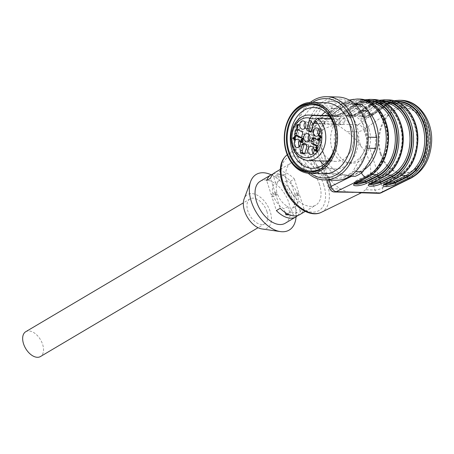 <?xml version="1.0" encoding="UTF-8"?>
<svg xmlns="http://www.w3.org/2000/svg" width="454" height="454" viewBox="0 0 454 454"><rect width="100%" height="100%" fill="white"/><g stroke="black" fill="none" stroke-linecap="round" stroke-linejoin="round"><path stroke-width="0.34" stroke-dasharray="2.27 1.7" d="M261.998 228.952A19.431 11.605 59.4 0 0 270.238 211.706A19.431 11.605 59.4 0 0 256.856 195.004A19.431 11.605 59.4 0 0 244.15 198.812M266.935 211.609A14.432 8.62 -120.6 0 1 264.75 223.743A14.432 8.62 -120.6 0 1 261.652 224.492A14.432 8.62 -120.6 0 1 248.775 213.414A14.432 8.62 -120.6 0 1 250.046 198.903A14.432 8.62 -120.6 0 1 266.935 211.609M369.04 129.248A24.147 18.115 -88.3 0 0 353.093 114.975A24.147 18.115 -88.3 0 0 334.269 138.572A24.147 18.115 -88.3 0 0 351.657 163.247A24.147 18.115 -88.3 0 0 369.04 129.248M285.163 223.266A24.425 14.59 59.4 0 0 288.863 202.734A24.425 14.59 59.4 0 0 260.278 181.231M319.508 184.585A24.425 14.59 59.4 0 0 290.923 163.088A24.425 14.59 59.4 0 0 290.81 191.537A24.425 14.59 59.4 0 0 315.808 205.123A24.425 14.59 59.4 0 0 319.508 184.585M273.064 173.996A24.425 14.59 59.4 0 1 290.52 181.231L294.351 178.961A24.425 14.59 59.4 0 0 274.835 172.616M297.659 215.537A24.425 14.59 -120.6 0 0 300.225 211.28L304.055 209.01A24.425 14.59 -120.6 0 1 299.719 214.651M296.059 216.813A32.336 19.318 59.4 0 0 294.096 202.887A32.336 19.318 59.4 0 0 271.169 174.784M366.736 100.516A39.135 29.357 -88.3 0 0 354.71 104.976L343.377 112.881L335.812 115.929L332.305 115.242L334.206 112.609L345.534 104.704A39.135 29.357 91.7 0 1 385.804 123.312A39.135 29.357 91.7 0 1 368.557 175.976L356.577 181.878L354.574 183.978M354.79 183.785L354.313 183.376L356.413 181.367L368.415 175.46A38.579 28.942 -88.3 0 0 385.423 123.539A38.579 28.942 -88.3 0 0 345.721 105.197L334.371 113.114L332.43 115.634L335.937 116.315L343.542 113.387L354.897 105.47A38.579 28.942 91.7 0 1 367.967 101.009M369.465 184.222L368.989 183.813L371.094 181.804L383.097 175.897A38.579 28.942 -88.3 0 0 400.099 123.976A38.579 28.942 -88.3 0 0 360.402 105.634L349.047 113.551L347.111 116.071L350.613 116.752L358.217 113.823A1.112 0.641 -124.9 0 1 358.127 114.709A1.112 0.641 -124.9 0 1 357.86 114.783C353.025 118.295 344.949 118.051 350.159 114.556A1.112 0.641 -124.9 0 1 349.047 113.551L348.882 113.046A1.112 0.641 55.1 0 0 347.77 112.042C340.579 116.871 351.736 117.206 358.416 112.359A1.112 0.641 55.1 0 0 358.155 112.427A1.112 0.641 55.1 0 0 358.058 113.318L350.494 116.366L346.981 115.679L348.882 113.046L360.215 105.141A39.135 29.357 91.7 0 1 400.485 123.749A39.135 29.357 91.7 0 1 383.233 176.413L371.253 182.315L369.25 184.415M381.417 100.953A39.135 29.357 -88.3 0 0 369.386 105.413L358.058 113.318L358.217 113.823L369.573 105.907A1.112 0.641 -124.9 0 1 369.477 106.792L358.121 114.714C357.19 115.747 351.674 117.768 349.637 117.524L346.981 115.674M396.092 101.39A39.135 29.357 -88.3 0 0 384.067 105.85L372.734 113.755L365.169 116.803L361.662 116.116L363.558 113.483L374.891 105.578A39.135 29.357 91.7 0 1 415.16 124.186A39.135 29.357 91.7 0 1 397.914 176.85L385.934 182.752L383.931 184.852M384.146 184.659L383.67 184.25L385.769 182.241L397.772 176.334A38.579 28.942 -88.3 0 0 414.774 124.413A38.579 28.942 -88.3 0 0 375.078 106.071L363.722 113.988L361.787 116.508L365.288 117.189L372.899 114.26L384.254 106.344A38.579 28.942 91.7 0 1 397.324 101.883M381.281 192.746A5.55 3.411 63.8 0 0 382.501 187.877A5.55 1.572 -17.9 0 1 374.998 190.039L365.504 189.755A37.08 22.15 59.4 0 0 370.407 175.817L374.998 190.039A5.55 4.165 -88.3 0 0 378.664 193.319M365.504 189.755L362.417 192.275L360.215 192.768M381.15 154.025A32.75 24.567 91.7 0 1 404.724 107.904A32.75 24.567 91.7 0 1 428.304 141.37A32.75 24.567 91.7 0 1 402.772 173.377A32.75 24.567 91.7 0 1 381.15 154.025M312.846 123.772L312.335 128.164L310.746 130.026L312.176 130.542L321.67 130.826L324.077 128.766L336.056 124.084C338.553 125.463 342.106 127.96 346.708 131.569L356.208 131.853A5.55 1.572 162.1 0 0 363.705 129.696A5.55 3.206 55.1 0 0 358.155 124.68A5.55 4.165 -88.3 0 0 356.208 131.853L360.799 146.069C368.586 155.41 371.792 165.33 370.407 175.817M360.799 146.069A37.08 22.15 59.4 0 0 346.708 131.569M321.67 130.826A37.08 22.15 59.4 0 0 316.767 144.758L312.176 130.542C311.427 127.506 312.08 125.117 314.123 123.369L312.863 123.755M353.081 192.553L346.674 191.679L340.466 189.006L330.966 188.728L329.508 188.115M334.575 192.002C332.896 191.832 331.692 190.737 330.966 188.728L326.375 174.506A37.08 22.15 59.4 0 0 340.466 189.006M326.375 174.506L321.693 163.99L318.521 154.161L316.767 144.758M356.498 182.707A1.112 0.681 63.8 0 0 356.577 181.878L356.413 181.367A1.112 0.681 -116.2 0 1 356.645 180.397A1.112 0.681 -116.2 0 1 356.872 180.352C354.449 181.696 354.506 182.417 357.043 182.502M359.262 99.051A40.247 30.191 -88.3 0 0 344.427 103.699L333.094 111.605A1.112 0.641 -124.9 0 1 334.206 112.609L334.371 113.114A1.112 0.641 55.1 0 0 335.478 114.119L346.833 106.196A37.472 28.108 91.7 0 1 360.646 101.872A37.472 28.108 91.7 0 1 387.336 133.101A37.472 28.108 91.7 0 1 368.875 174.438L356.872 180.352M370.515 102.275A37.472 28.108 -88.3 0 0 368.353 102.099A37.472 28.108 -88.3 0 0 354.54 106.429L343.184 114.346A1.112 0.641 55.1 0 0 343.445 114.277A1.112 0.641 55.1 0 0 343.542 113.387L343.377 112.881A1.112 0.641 -124.9 0 1 343.468 111.996A1.112 0.641 -124.9 0 1 343.735 111.922L355.068 104.017A40.247 30.191 91.7 0 1 369.902 99.369M386.995 174.977L383.551 174.875L371.548 180.788A1.112 0.681 63.8 0 0 371.332 180.834A1.112 0.681 63.8 0 0 371.094 181.804L371.253 182.315A1.112 0.681 -116.2 0 1 371.179 183.144M385.855 183.581A1.112 0.681 63.8 0 0 385.934 182.752L385.769 182.241A1.112 0.681 -116.2 0 1 386.002 181.271A1.112 0.681 -116.2 0 1 386.223 181.225C383.806 182.57 383.863 183.291 386.399 183.376M388.618 99.925A40.247 30.191 -88.3 0 0 373.778 104.573L362.451 112.478A1.112 0.641 -124.9 0 1 363.558 113.483L363.722 113.988A1.112 0.641 55.1 0 0 364.834 114.993L376.19 107.07A37.472 28.108 91.7 0 1 390.003 102.746A37.472 28.108 91.7 0 1 416.693 133.975A37.472 28.108 91.7 0 1 398.232 175.312L386.223 181.225M399.872 103.149A37.472 28.108 -88.3 0 0 397.71 102.973A37.472 28.108 -88.3 0 0 383.897 107.303L372.541 115.22A1.112 0.641 55.1 0 0 372.796 115.151A1.112 0.641 55.1 0 0 372.899 114.26L372.734 113.755A1.112 0.641 -124.9 0 1 372.825 112.87A1.112 0.641 -124.9 0 1 373.092 112.796L384.424 104.891A40.247 30.191 91.7 0 1 399.259 100.243M380.412 154.002A32.75 24.567 91.7 0 1 403.992 107.882A32.75 24.567 91.7 0 1 427.572 141.353A32.75 24.567 91.7 0 1 402.04 173.354A32.75 24.567 91.7 0 1 380.412 154.002M294.351 178.961L298.959 193.228L297.109 193.171A15.266 9.12 59.4 0 0 286.752 180.766L284.811 174.745L277.473 174.529L279.414 180.544A15.266 9.12 59.4 0 0 276.957 192.57L275.107 192.519L270.499 178.252M275.107 192.519L271.276 194.783L266.668 180.522M290.52 181.231L295.128 195.492L293.278 195.441A15.266 9.12 59.4 0 0 282.921 183.03L280.981 177.015L273.643 176.793L275.584 182.814A15.266 9.12 59.4 0 0 273.126 194.84L271.276 194.783M298.959 193.228L295.128 195.492M276.957 192.57L273.126 194.84M279.414 180.544L275.584 182.814M297.109 193.171L293.278 195.441M286.752 180.766L282.921 183.03M284.811 174.745L280.981 177.015M277.473 174.529L273.643 176.793M304.055 209.01L299.447 194.749L297.597 194.692A15.266 9.12 -120.6 0 1 295.14 206.718L297.081 212.739L289.743 212.517L287.796 206.496A15.266 9.12 -120.6 0 1 277.445 194.091L275.595 194.034L271.764 196.304L276.373 210.571M275.595 194.034L280.203 208.301M299.447 194.749L295.616 197.013L293.766 196.957A15.266 9.12 -120.6 0 1 291.309 208.988L293.25 215.003L289.68 214.901M300.225 211.28L295.616 197.013M285.18 212.523L283.966 208.766A15.266 9.12 -120.6 0 1 273.614 196.361L271.764 196.304M287.796 206.496L283.966 208.766M277.445 194.091L273.614 196.361M297.597 194.692L293.766 196.957M295.14 206.718L291.309 208.988M297.081 212.739L293.25 215.003M289.743 212.517L287.439 213.879M25.747 331.709A14.432 8.62 -120.6 0 1 40.52 339.74A14.432 8.62 -120.6 0 1 40.451 356.549M365.374 129.135A24.147 18.115 -88.3 0 0 349.427 114.868A24.147 18.115 -88.3 0 0 332.044 148.872A24.147 18.115 -88.3 0 0 347.991 163.139A24.147 18.115 -88.3 0 0 365.374 129.135M325.915 102.78A35.526 26.65 -88.3 0 0 298.216 137.5A35.526 26.65 -88.3 0 0 323.798 173.803M310.082 171.987A34.141 25.611 -88.3 0 0 310.996 172.038A34.141 25.611 -88.3 0 0 337.549 140.042A34.141 25.611 -88.3 0 0 315.076 103.955A34.141 25.611 -88.3 0 0 313.027 103.784A34.141 25.611 -88.3 0 0 312.108 103.779M294.691 138.601L294.022 138.112L295.548 136.739L294.992 138.606M295.248 136.728L295.548 136.739M293.29 138.09L294.022 138.112M320.195 169.036A33.17 24.879 -88.3 0 0 336.879 138.652A33.17 24.879 -88.3 0 0 322.034 107.326M320.127 139.997L320.768 140.326L320.91 139.838L319.395 139.06L321.04 138.141C322.079 136.626 321.818 135.786 320.252 135.61L319.684 136.353L320.053 136.603L320.405 136.081L321.267 136.506L320.66 137.806M319.86 135.513L320.252 135.61M318.992 138.793L318.719 139.282M294.799 139.259L294.555 140.07L294.935 140.263L295.231 139.27L295.65 139.486L295.787 139.015L295.372 138.805L296.173 136.115L295.344 136.416M295.004 136.722L293.556 138.226M302.438 142.272L301.439 140.967L301.643 142.244M302.12 142.647L303.051 142.545L303.601 140.587L302.364 139.821L302.863 138.788M301.955 139.747L302.256 139.815M303.459 139.094L304.101 139.423L304.248 138.935L302.71 138.147L302.574 138.43M302.409 138.776L301.921 139.804M301.831 140.167L302.426 140.201M302.71 140.218L302.574 142.261M300.923 137.749L301.921 137.778L301.314 137.466M301.921 137.778A1.663 1.249 -88.3 0 0 302.336 137.885A1.663 1.249 -88.3 0 0 303.613 136.529A6.941 5.204 91.7 0 1 304.299 134.231A1.663 1.249 -88.3 0 0 303.709 131.813L301.87 131.756M297.387 129.464L299.22 129.521L303.709 131.813M299.22 129.521A1.663 1.249 -88.3 0 0 298.806 129.407A1.663 1.249 -88.3 0 0 297.989 129.776M306.734 146.807L308.567 146.858L306.768 152.879L304.929 152.822M308.567 146.858A1.663 1.249 -88.3 0 0 307.659 144.633A6.941 5.204 91.7 0 1 305.945 143.753A1.663 1.249 -88.3 0 0 305.332 143.515A1.663 1.249 -88.3 0 0 304.452 143.952M304.021 153.855L305.258 153.895A16.656 12.491 91.7 0 1 304.486 153.577M305.258 153.895A1.663 1.249 -88.3 0 0 305.553 153.951A1.663 1.249 -88.3 0 0 306.768 152.879M313.663 137.795L315.502 137.846L319.985 140.144L318.152 140.087M315.502 137.846A1.663 1.249 -88.3 0 0 315.082 137.738A1.663 1.249 -88.3 0 0 314.27 138.101M317.204 146.08L318.203 146.109L317.596 145.796M318.203 146.109A1.663 1.249 -88.3 0 0 318.617 146.216A1.663 1.249 -88.3 0 0 319.775 145.303L317.936 145.246M318.884 142.079L320.723 142.13A16.656 12.491 91.7 0 1 319.775 145.303M320.723 142.13A1.663 1.249 -88.3 0 0 319.985 140.144M297.466 125.168L298.357 125.117L297.387 128.363L297.767 128.556L299.01 124.39L298.182 124.685M316.654 150.921L315.655 149.604L315.853 150.893M316.336 151.296L317.147 151.278L317.448 149.19L318.175 147.976L317.965 147.414L316.813 147.011M316.432 147.374L316.642 147.913L317.215 147.397M317.233 147.397L317.386 148.781L316.796 148.798M317.295 148.781L316.103 148.668M316.83 149.15L316.796 150.904M334.882 146.324A30.395 22.796 -88.3 0 0 335.341 130.871M319.321 136.58L320.053 136.603M320.03 140.303L320.768 140.326M320.178 139.815L320.91 139.838M318.663 139.037L319.395 139.06M294.913 139.463L295.65 139.486M295.055 138.992L295.787 139.015M294.635 138.782L295.372 138.805M295.441 136.092L296.173 136.115M295.128 135.933L295.866 135.956M294.254 140.059L294.555 140.07M294.198 140.241L294.935 140.263M303.368 139.401L304.101 139.423M303.51 138.913L304.248 138.935M301.972 138.124L302.71 138.147M301.377 140.348L302.109 140.371M301.121 141.103L301.853 141.12M300.707 140.944L301.439 140.967M299.589 146.205A3.189 2.395 -88.3 0 0 301.325 146.676A3.189 2.395 -88.3 0 0 303.334 143.606A3.189 2.395 -88.3 0 0 301.513 140.422A3.189 2.395 -88.3 0 0 299.998 140.627A3.189 2.395 -88.3 0 0 299.754 140.797M313.26 153.197A3.189 2.395 -88.3 0 0 314.991 153.668A3.189 2.395 -88.3 0 0 317 150.603A3.189 2.395 -88.3 0 0 315.178 147.419A3.189 2.395 -88.3 0 0 313.419 147.788M318.742 134.861A3.189 2.395 -88.3 0 0 320.479 135.337A3.189 2.395 -88.3 0 0 321.035 135.11A3.189 2.395 -88.3 0 0 322.482 131.881A3.189 2.395 -88.3 0 0 320.666 129.084A3.189 2.395 -88.3 0 0 318.907 129.452M305.077 127.869A3.189 2.395 -88.3 0 0 306.813 128.346A3.189 2.395 -88.3 0 0 308.629 123.897A3.189 2.395 -88.3 0 0 307 122.092A3.189 2.395 -88.3 0 0 305.241 122.461M309.168 140.536A3.189 2.395 -88.3 0 0 310.905 141.007A3.189 2.395 -88.3 0 0 312.721 136.563A3.189 2.395 -88.3 0 0 311.092 134.753A3.189 2.395 -88.3 0 0 309.327 135.122M311.138 131.62A6.941 5.204 91.7 0 1 311.478 131.87A1.663 1.249 -88.3 0 0 312.091 132.108A1.663 1.249 -88.3 0 0 313.3 131.041L311.467 130.985M298.034 124.243L298.766 124.265M296.678 125.321L297.415 125.344M298.057 125.105L298.357 125.117M297.086 128.351L297.387 128.363M297.029 128.533L297.767 128.556M298.278 124.368L299.01 124.39M316.716 149.173L317.448 149.19M315.91 147.891L316.642 147.913M315.32 149.707L316.058 149.729M314.923 149.582L315.655 149.604M323.73 164.558A30.395 22.796 -88.3 0 0 335.046 169.002A30.395 22.796 -88.3 0 0 358.683 140.519A30.395 22.796 -88.3 0 0 338.678 108.398A30.395 22.796 -88.3 0 0 336.857 108.245A30.395 22.796 -88.3 0 0 325.297 112.007M321.528 115.424A30.395 22.796 -88.3 0 0 314.98 151.04A30.395 22.796 -88.3 0 0 320.172 160.926M313.3 131.041L315.7 123.023L313.867 122.966M315.7 123.023A3.745 2.809 91.7 0 1 313.913 123.794A3.745 2.809 91.7 0 1 313.623 123.766M329.139 116.003L340.262 116.338A22.762 17.07 -88.3 0 0 337.277 115.895A22.762 17.07 -88.3 0 0 320.893 147.942A22.762 17.07 -88.3 0 0 335.92 161.391A22.762 17.07 -88.3 0 0 346.385 157.067A22.762 17.07 -88.3 0 0 347.463 120.838A22.762 17.07 -88.3 0 0 345.483 119.005A22.762 17.07 -88.3 0 0 340.262 116.338L339.303 119.55A3.745 2.809 -88.3 0 0 341.8 124.629A3.745 2.809 -88.3 0 0 344.524 122.217L345.483 119.005L330.892 118.573M312.613 102.388A39.708 29.788 -88.3 0 0 295.083 137.409A39.708 29.788 -88.3 0 0 310.496 173.411M310.281 102.388A41.632 31.23 -88.3 0 0 308.175 173.269M338.202 97.037A41.632 31.23 -88.3 0 0 305.746 137.727A41.632 31.23 -88.3 0 0 335.727 180.266M341.266 99.182A39.708 29.788 -88.3 0 0 310.298 154.899A39.708 29.788 -88.3 0 0 361.537 161.942A39.708 29.788 -88.3 0 0 341.266 99.182M360.567 110.838L358.348 110.77A38.857 29.147 -88.3 0 0 351.685 104.267L355.124 104.369M354.046 103.41L340.142 101.611L330.194 101.31L351.685 104.267M330.194 101.31A38.857 29.147 -88.3 0 0 322.533 105.85L332.481 106.145L327.05 117.858L319.497 129.515L309.549 129.214L322.533 105.85M309.549 129.214A38.857 29.147 -88.3 0 0 308.55 140.258L318.498 140.553L323.81 153.747L326.999 166.873L317.051 166.578L308.55 140.258M317.051 166.578A38.857 29.147 -88.3 0 0 323.713 173.082L333.662 173.383L355.153 176.334M349.994 176.18L345.205 176.038L323.713 173.082M345.205 176.038A38.857 29.147 -88.3 0 0 352.866 171.504L355.641 171.584M367.246 148.174L365.85 148.135L352.866 171.504M365.85 148.135A38.857 29.147 -88.3 0 0 366.849 137.091L368.2 137.131M358.348 110.77L366.849 137.091M319.497 129.515A38.857 29.147 -88.3 0 0 318.498 140.553M326.999 166.873A38.857 29.147 -88.3 0 0 333.662 173.383M340.142 101.611A38.857 29.147 -88.3 0 0 332.481 106.145M327.05 117.858A36.082 27.064 -88.3 0 0 323.81 153.747A36.082 27.064 -88.3 0 0 345.466 174.886A36.082 27.064 -88.3 0 0 370.368 160.148A36.082 27.064 -88.3 0 0 373.608 124.26A36.082 27.064 -88.3 0 0 351.946 103.115A36.082 27.064 -88.3 0 0 327.05 117.858M368.512 111.519A34.697 26.026 -88.3 0 0 340.619 108.438L312.335 128.164L329.099 180.073M351.674 176.231L361.026 171.623A34.697 26.026 -88.3 0 0 364.392 169.603M373.937 99.488A40.247 30.191 -88.3 0 0 359.103 104.136L355.068 104.017A1.112 0.641 -124.9 0 0 354.807 104.091A1.112 0.641 -124.9 0 0 354.71 104.976M374.891 105.578A1.112 0.641 -124.9 0 0 373.778 104.573L369.743 104.454A40.247 30.191 91.7 0 1 384.583 99.806M323.662 184.71A30.707 18.342 -120.6 0 1 301.053 208.068A30.707 18.342 -120.6 0 1 285.379 159.536A30.707 18.342 -120.6 0 1 323.662 184.71M371.548 180.788C369.125 182.133 369.187 182.854 371.724 182.939M385.191 102.712A37.472 28.108 -88.3 0 0 383.028 102.536A37.472 28.108 -88.3 0 0 369.216 106.866L361.509 106.633A37.472 28.108 91.7 0 1 375.327 102.309A37.472 28.108 91.7 0 1 402.011 133.538A37.472 28.108 91.7 0 1 383.551 174.875A1.112 0.681 63.8 0 0 383.341 174.921A1.112 0.681 63.8 0 0 383.097 175.897M369.113 184.579L368.989 183.796C368.308 183.127 369.091 182.133 371.332 180.834L383.341 174.921C395.706 169.24 404.088 150.484 401.682 133.067C398.277 114.181 389.492 103.926 375.327 102.309L383.028 102.536C378.296 102.417 373.773 103.835 369.477 106.792A1.112 0.641 -124.9 0 1 369.216 106.866L357.86 114.783M350.159 114.556L361.509 106.633A1.112 0.641 -124.9 0 1 360.402 105.634M369.573 105.907A38.579 28.942 91.7 0 1 382.648 101.446M372.541 115.22C367.7 118.732 359.625 118.488 364.834 114.993M397.772 176.334A1.112 0.681 -116.2 0 1 398.016 175.357C410.388 169.677 418.77 150.921 416.363 133.504C412.953 114.618 404.168 104.363 390.003 102.746L397.71 102.973C392.971 102.854 388.454 104.272 384.152 107.229A1.112 0.641 55.1 0 1 383.897 107.303L376.19 107.07A1.112 0.641 55.1 0 1 375.078 106.071M401.671 175.414L398.232 175.312A1.112 0.681 -116.2 0 0 398.016 175.357L386.014 181.265C383.766 182.57 382.983 183.564 383.664 184.233L383.8 184.659M372.314 174.54L368.875 174.438A1.112 0.681 -116.2 0 0 368.659 174.484A1.112 0.681 -116.2 0 0 368.415 175.46M354.438 184.142L354.307 183.359C353.632 182.69 354.409 181.696 356.657 180.397L368.659 174.484C381.031 168.803 389.413 150.047 387.007 132.63C383.602 113.744 374.811 103.489 360.646 101.872L368.353 102.099C363.614 101.98 359.097 103.398 354.801 106.355A1.112 0.641 55.1 0 1 354.54 106.429L346.833 106.196A1.112 0.641 55.1 0 1 345.721 105.197M343.184 114.346C338.349 117.858 330.268 117.614 335.478 114.119M412.397 173.156L382.501 187.877L363.705 129.696L391.989 109.97A34.697 26.026 91.7 0 1 427.691 126.467A34.697 26.026 91.7 0 1 412.397 173.156A5.55 3.411 -116.2 0 1 411.182 178.025M391.989 109.97A5.55 3.206 55.1 0 0 386.439 104.953L384.424 104.891A1.112 0.641 -124.9 0 0 384.163 104.965A1.112 0.641 -124.9 0 0 384.067 105.85M401.279 100.306A40.247 30.191 -88.3 0 0 386.439 104.953L358.155 124.68L314.123 123.369L342.407 103.643A40.247 30.191 91.7 0 1 357.241 98.995M345.534 104.704A1.112 0.641 -124.9 0 0 344.427 103.699L342.407 103.643A5.55 3.206 -124.9 0 0 341.113 103.994L349.177 100.062M321.364 212.307A33.477 19.999 59.4 0 0 327.283 183.705A33.477 19.999 59.4 0 0 295.293 152.499A33.477 19.999 59.4 0 0 287.291 154.763A33.477 19.999 59.4 0 0 287.251 154.791L324.077 128.766M333.094 111.605C325.898 116.434 337.055 116.769 343.735 111.922M360.215 105.141A1.112 0.641 55.1 0 0 359.103 104.136L347.77 112.042M358.416 112.359L369.743 104.454A1.112 0.641 55.1 0 0 369.488 104.528A1.112 0.641 55.1 0 0 369.386 105.413M362.451 112.478C355.255 117.308 366.412 117.643 373.092 112.796M340.619 108.438A5.55 3.206 -124.9 0 1 341.113 103.994L312.829 123.721M361.026 171.623A5.55 3.411 63.8 0 0 361.458 172.861M368.483 176.805A1.112 0.681 63.8 0 0 368.557 175.976M383.233 176.413A1.112 0.681 -116.2 0 1 382.989 177.389M397.67 177.826A1.112 0.681 63.8 0 0 397.914 176.85M332.436 115.634L334.956 117.087C336.999 117.331 342.515 115.31 343.445 114.277L354.801 106.355A1.112 0.641 55.1 0 0 354.897 105.47M393.919 100.703L384.163 104.965L372.83 112.864C368.427 115.464 364.857 116.576 362.139 116.213L361.617 116.031L361.793 116.519L364.312 117.961C366.35 118.205 371.871 116.179 372.796 115.151L384.152 107.229A1.112 0.641 55.1 0 0 384.254 106.344M319.502 138.549L320.235 138.572M318.907 138.845L319.639 138.867M320.303 138.118L321.04 138.141M319.673 136.058L320.405 136.081M320.961 136.495L321.267 136.506M302.863 140.564L303.601 140.587M302.319 142.522L303.051 142.545M301.15 141.796L301.882 141.818M302.466 134.174L304.299 134.231M303.613 136.529L301.774 136.472M304.112 143.697L305.945 143.753M307.659 144.633L305.826 144.576M310.882 131.853L311.478 131.87M297.16 125.259L297.892 125.281M316.415 151.256L317.147 151.278M317.136 148.98L317.868 149.003M317.437 147.953L318.175 147.976M317.233 147.391L317.965 147.414M315.36 150.444L316.092 150.467M315.428 150.597L315.712 150.603M309.39 115.061A22.762 17.07 -88.3 0 0 291.644 137.307A22.762 17.07 -88.3 0 0 308.033 160.563M314.798 121.332L344.524 122.217M316.12 118.857L339.303 119.55M305.213 211.394L315.808 205.123M280.328 169.359L290.923 163.088M332.436 115.645L332.26 115.157L332.782 115.339C335.5 115.702 339.064 114.59 343.479 111.99L354.807 104.091L364.562 99.829M312.817 123.732C310.729 125.281 310.037 127.381 310.735 130.031M361.344 192.802L362.417 192.275M326.88 180.005L321.704 163.985M318.532 154.156L310.735 130.026M346.987 115.674L347.463 115.776C350.182 116.139 353.745 115.027 358.155 112.427L369.488 104.528L379.243 100.266M383.795 185.016L383.8 184.647M402.04 173.354L402.772 173.377M403.992 107.882L404.724 107.904M250.046 198.903L243.355 202.864M264.75 223.743L258.065 227.704M353.093 114.975L349.427 114.868M351.657 163.247L347.991 163.139M313.027 103.784L311.194 103.733M310.996 172.038L309.163 171.981M301.762 142.721L302.495 142.743M301.513 140.422L298.045 139.372M301.325 146.676L297.801 147.522M315.178 147.419L311.711 146.364M314.991 153.668L311.467 154.519M320.666 129.084L317.198 128.028M320.479 135.337L316.954 136.183M307 122.092L303.533 121.036M306.813 128.346L303.289 129.191M311.092 134.753L307.619 133.697M310.905 141.007L307.381 141.852M296.967 129.356L298.806 129.407M302.336 137.885L300.503 137.829M305.332 143.515L303.493 143.458M303.72 153.895L305.553 153.951M316.784 146.16L318.617 146.216M315.082 137.738L313.249 137.687M312.091 132.108L310.258 132.057M316.438 146.903L317.17 146.926M315.978 151.369L316.71 151.392M336.857 108.245L313.975 107.564M335.046 169.002L312.17 168.321M346.385 157.067C349.296 154.275 351.39 150.45 352.656 145.598C354.08 139.526 353.791 133.686 351.788 128.079L347.463 120.838M337.277 115.895L328.849 115.639M335.92 161.391L327.499 161.142M341.8 124.629L313.913 123.794"/><path stroke-width="0.68" d="M271.169 174.784A32.336 19.318 59.4 0 0 250.67 181.43L244.15 198.812A19.431 11.605 59.4 0 0 247.407 217.239A19.431 11.605 59.4 0 0 261.998 228.952L280.373 231.591A32.336 19.318 59.4 0 0 296.059 216.813M273.064 173.996A24.425 14.59 59.4 0 0 271.004 174.881L260.278 181.231A24.425 14.59 59.4 0 0 260.165 209.686A24.425 14.59 59.4 0 0 285.163 223.266L295.889 216.916A24.425 14.59 -120.6 0 1 276.373 210.571L280.203 208.301A24.425 14.59 -120.6 0 0 299.719 214.651L305.213 211.394M280.328 169.359L274.835 172.616A24.425 14.59 59.4 0 0 270.499 178.252L266.668 180.522A24.425 14.59 59.4 0 1 271.004 174.881M297.659 215.537A24.425 14.59 -120.6 0 1 295.889 216.916M250.67 181.43A32.336 19.318 59.4 0 0 256.096 212.092A32.336 19.318 59.4 0 0 280.373 231.591M354.574 183.978L358.257 184.262L365.754 182.15A1.112 0.681 63.8 0 0 366.764 183.212C359.687 186.832 348.53 186.498 356.118 182.894A1.112 0.681 63.8 0 0 356.345 182.843A1.112 0.681 63.8 0 0 356.498 182.707M357.043 182.502L364.579 180.578A1.112 0.681 -116.2 0 1 365.589 181.64L354.79 183.785M369.25 184.415L372.938 184.699L380.429 182.587L392.409 176.685A39.135 29.357 -88.3 0 0 411.483 131.944A39.135 29.357 -88.3 0 0 381.417 100.953M382.648 101.446A38.579 28.942 91.7 0 1 411.182 132.852A38.579 28.942 91.7 0 1 392.267 176.169L380.265 182.077L369.465 184.222M383.931 184.852L387.614 185.136L395.105 183.024A1.112 0.681 63.8 0 0 396.115 184.086C389.044 187.706 377.887 187.371 385.474 183.768A1.112 0.681 63.8 0 0 385.701 183.717A1.112 0.681 63.8 0 0 385.855 183.581M386.399 183.376L393.93 181.452A1.112 0.681 -116.2 0 1 394.94 182.514L384.146 184.659M401.279 100.306L399.259 100.243A40.247 30.191 91.7 0 1 427.923 133.788A40.247 30.191 91.7 0 1 408.095 178.189L410.115 178.246L380.214 192.967A5.55 4.165 -88.3 0 1 378.664 193.319L360.215 192.768L358.11 192.354L334.632 192.008L336.181 191.662L380.214 192.967A5.55 3.411 63.8 0 0 381.281 192.746L411.182 178.025A5.55 3.411 -116.2 0 1 410.115 178.246A40.247 30.191 -88.3 0 0 429.944 133.851A40.247 30.191 -88.3 0 0 401.279 100.306C418.849 100.436 432.719 120.475 431.641 141.535C430.619 158.684 423.798 170.846 411.182 178.025M329.508 188.115L331.125 186.35C332.09 189.301 333.775 191.072 336.181 191.662L366.083 176.935L368.098 176.998A40.247 30.191 -88.3 0 0 387.926 132.596A40.247 30.191 -88.3 0 0 359.262 99.051L357.241 98.995A40.247 30.191 91.7 0 1 385.911 132.54A40.247 30.191 91.7 0 1 366.083 176.935A5.55 3.411 63.8 0 1 361.458 172.861M371.179 183.144A1.112 0.681 -116.2 0 1 371.014 183.285A1.112 0.681 -116.2 0 1 370.799 183.331L382.779 177.435L378.738 177.315L366.764 183.212M385.474 183.768L397.454 177.872A40.247 30.191 -88.3 0 0 417.283 133.47A40.247 30.191 -88.3 0 0 388.618 99.925L384.583 99.806A40.247 30.191 91.7 0 1 413.248 133.351A40.247 30.191 91.7 0 1 393.419 177.752L381.439 183.649A1.112 0.681 -116.2 0 1 380.429 182.587L380.265 182.077A1.112 0.681 63.8 0 0 379.255 181.015L391.257 175.108L386.995 174.977M289.68 214.901L285.912 214.787L285.18 212.523M287.439 213.879L285.912 214.787M258.065 227.704L40.451 356.549A14.432 8.62 -120.6 0 1 37.353 357.298A14.432 8.62 -120.6 0 1 24.476 346.22A14.432 8.62 -120.6 0 1 25.747 331.709L243.355 202.864M284.442 134.242A35.526 26.65 91.7 0 1 311.972 102.366A35.526 26.65 91.7 0 1 314.1 102.547A35.526 26.65 91.7 0 1 337.487 140.093A35.526 26.65 91.7 0 1 309.855 173.388A35.526 26.65 91.7 0 1 284.442 134.242M309.855 173.388L323.798 173.803A35.526 26.65 -88.3 0 0 351.43 140.513A35.526 26.65 -88.3 0 0 328.043 102.962A35.526 26.65 -88.3 0 0 325.915 102.78L311.972 102.366M307.086 172.089A34.419 25.816 -88.3 0 0 335.818 141.381A34.419 25.816 -88.3 0 0 313.271 103.626A34.419 25.816 -88.3 0 0 284.539 134.333A34.419 25.816 -88.3 0 0 307.086 172.089M313.243 103.904A34.141 25.611 -88.3 0 0 311.194 103.733A34.141 25.611 -88.3 0 0 284.579 137.097A34.141 25.611 -88.3 0 0 309.163 171.981A34.141 25.611 -88.3 0 0 335.716 139.985A34.141 25.611 -88.3 0 0 313.243 103.904M294.816 136.716L293.29 138.09L294.254 138.589L294.816 136.716L295.248 136.728M312.108 103.779A34.141 25.611 -88.3 0 0 286.417 137.148A34.141 25.611 -88.3 0 0 310.082 171.987M294.254 138.589L294.691 138.601M322.034 107.326A33.17 24.879 -88.3 0 0 314.991 104.925A33.17 24.879 -88.3 0 0 287.269 142.04A33.17 24.879 -88.3 0 0 320.195 169.036M319.86 135.513L319.514 135.593C321.086 135.763 321.347 136.603 320.303 138.118L318.663 139.037L320.178 139.815L320.03 140.303L317.987 139.259L320.184 137.602L320.535 136.484L319.673 136.058L319.321 136.58L318.946 136.331L319.514 135.593L320.246 135.61L319.684 136.353M320.405 136.081L320.757 136.024M320.916 137.624L318.719 139.282L320.127 139.997M295.344 136.416L295.004 136.722M293.556 138.226L294.799 139.259M301.643 142.244L302.12 142.647M302.131 138.765L301.632 139.798L302.863 140.564L302.319 142.522L301.762 142.721L300.758 141.937L300.707 140.944L301.706 142.25L301.808 140.167L301.036 140.104L301.972 138.124L303.51 138.913L303.368 139.401L302.131 138.765L303.459 139.094M302.574 138.43L302.409 138.776M301.921 139.804L301.831 140.167M301.927 140.184L302.71 140.218M302.574 142.261L301.706 142.25M301.314 137.466L297.438 135.479L295.599 135.428L300.088 137.721A1.663 1.249 -88.3 0 0 300.503 137.829A1.663 1.249 -88.3 0 0 301.774 136.472A6.941 5.204 -88.3 0 1 302.466 134.174A1.663 1.249 -88.3 0 0 301.87 131.756L297.387 129.464A1.663 1.249 -88.3 0 0 296.967 129.356A1.663 1.249 -88.3 0 0 295.815 130.27A16.656 12.491 -88.3 0 0 294.867 133.442A1.663 1.249 -88.3 0 0 295.599 135.428M297.989 129.776A1.663 1.249 -88.3 0 0 297.648 130.326L295.815 130.27M294.867 133.442L296.7 133.493A16.656 12.491 91.7 0 1 297.648 130.326M296.7 133.493A1.663 1.249 -88.3 0 0 297.438 135.479M304.452 143.952A1.663 1.249 -88.3 0 0 304.123 144.588L302.285 144.531L300.486 150.546A1.663 1.249 -88.3 0 0 301.064 152.629A16.656 12.491 -88.3 0 0 303.425 153.838A1.663 1.249 -88.3 0 0 303.72 153.895A1.663 1.249 -88.3 0 0 304.929 152.822L306.734 146.807A1.663 1.249 -88.3 0 0 305.826 144.576A6.941 5.204 -88.3 0 1 304.112 143.697A1.663 1.249 -88.3 0 0 303.493 143.458A1.663 1.249 -88.3 0 0 302.285 144.531M300.486 150.546L302.319 150.603L304.123 144.588M302.319 150.603A1.663 1.249 -88.3 0 0 302.897 152.686L301.064 152.629M304.486 153.577A16.656 12.491 91.7 0 1 302.897 152.686M314.27 138.101A1.663 1.249 -88.3 0 0 313.81 139.094A6.941 5.204 91.7 0 1 313.124 141.398A1.663 1.249 -88.3 0 0 313.714 143.81L311.881 143.759L316.364 146.052A1.663 1.249 -88.3 0 0 316.784 146.16A1.663 1.249 -88.3 0 0 317.936 145.246A16.656 12.491 -88.3 0 0 318.884 142.079A1.663 1.249 -88.3 0 0 318.152 140.087L313.663 137.795A1.663 1.249 -88.3 0 0 313.249 137.687A1.663 1.249 -88.3 0 0 311.977 139.043A6.941 5.204 -88.3 0 1 311.285 141.342A1.663 1.249 -88.3 0 0 311.881 143.759M317.596 145.796L313.714 143.81M298.261 124.646L297.466 125.168M315.853 150.893L316.336 151.296M316.813 147.011L316.432 147.374M316.483 147.374L315.91 147.891L315.558 147.607L316.438 146.903L317.437 147.953L316.716 149.173L316.415 151.256L314.974 150.58L314.923 149.582L315.916 150.898L315.927 149.099L316.103 148.668L316.654 148.764L316.483 147.374L317.233 147.397M317.386 148.781L316.841 148.691L317.386 148.781M316.796 148.798L316.83 149.15M316.796 150.904L315.916 150.898M335.341 130.871A30.395 22.796 -88.3 0 0 315.802 107.717A30.395 22.796 -88.3 0 0 313.975 107.564A30.395 22.796 -88.3 0 0 290.282 137.267A30.395 22.796 -88.3 0 0 312.17 168.321A30.395 22.796 -88.3 0 0 334.882 146.324M318.946 136.331L319.417 136.342M320.66 136.013L319.673 136.058M318.141 138.93L318.765 138.947M317.987 139.259L318.719 139.282M294.498 139.247L294.198 140.241L293.817 140.048L294.118 139.055L292.773 138.368L295.128 135.933L295.441 136.092L294.635 138.782L295.055 138.992L294.913 139.463L294.498 139.247L294.975 139.264M292.915 137.903L293.483 137.92M292.773 138.368L293.511 138.391M294.118 139.055L294.85 139.077M293.817 140.048L294.254 140.059M302.256 139.815L301.955 139.747M301.036 140.104L301.768 140.127M299.754 140.797A3.189 2.395 -88.3 0 0 299.589 146.205M296.07 139.628A4.165 3.121 -88.3 0 0 294.3 144.661A4.165 3.121 -88.3 0 0 297.801 147.522A4.165 3.121 -88.3 0 0 300.423 143.521A4.165 3.121 -88.3 0 0 298.045 139.372A4.165 3.121 -88.3 0 0 296.07 139.628M313.419 147.788A3.189 2.395 -88.3 0 0 312.403 151.835A3.189 2.395 -88.3 0 0 313.26 153.197M308.096 152.124A4.165 3.121 -88.3 0 0 311.467 154.519A4.165 3.121 -88.3 0 0 314.089 150.512A4.165 3.121 -88.3 0 0 311.711 146.364A4.165 3.121 -88.3 0 0 308.584 147.783A4.165 3.121 -88.3 0 0 308.096 152.124M318.907 129.452A3.189 2.395 -88.3 0 0 318.742 134.861M317.681 135.888A4.165 3.121 -88.3 0 0 319.565 131.677A4.165 3.121 -88.3 0 0 317.198 128.028A4.165 3.121 -88.3 0 0 313.334 131.995A4.165 3.121 -88.3 0 0 316.954 136.183A4.165 3.121 -88.3 0 0 317.681 135.888M305.241 122.461A3.189 2.395 -88.3 0 0 305.077 127.869M305.661 123.392A4.165 3.121 -88.3 0 0 303.533 121.036A4.165 3.121 -88.3 0 0 299.663 125.003A4.165 3.121 -88.3 0 0 303.289 129.191A4.165 3.121 -88.3 0 0 305.661 123.392M309.327 135.122A3.189 2.395 -88.3 0 0 309.168 140.536M309.747 136.058A4.165 3.121 -88.3 0 0 307.619 133.697A4.165 3.121 -88.3 0 0 303.754 137.664A4.165 3.121 -88.3 0 0 307.381 141.852A4.165 3.121 -88.3 0 0 309.747 136.058M313.623 123.766A3.745 2.809 91.7 0 1 311.257 120.747L309.418 120.696L307.017 128.709L308.856 128.766A1.663 1.249 -88.3 0 0 309.764 130.996A6.941 5.204 91.7 0 1 311.138 131.62M307.017 128.709A1.663 1.249 -88.3 0 0 307.925 130.939A6.941 5.204 -88.3 0 1 309.639 131.819A1.663 1.249 -88.3 0 0 310.258 132.057A1.663 1.249 -88.3 0 0 311.467 130.985L313.867 122.966A3.745 2.809 91.7 0 0 314.798 121.332L317.596 118.176L330.892 118.573M297.529 124.629L298.278 124.368L297.029 128.533L296.649 128.34L297.62 125.094L296.678 125.321L296.825 124.827L298.193 124.646M296.825 124.827L297.563 124.85M297.62 125.094L298.057 125.105M296.649 128.34L297.086 128.351M315.558 147.607L316.058 147.618M316.103 148.668L317.295 148.781M315.927 149.099L316.665 149.116M316.415 151.256L315.978 151.369M325.297 112.007A30.395 22.796 -88.3 0 0 321.528 115.424M320.172 160.926A30.395 22.796 -88.3 0 0 323.73 164.558M308.856 128.766L311.257 120.747M309.418 120.696A3.745 2.809 91.7 0 1 309.583 118.664L312.375 115.509L329.139 116.003M310.496 173.411A39.708 29.788 -88.3 0 0 353.223 149.797A39.708 29.788 -88.3 0 0 328.424 98.802A39.708 29.788 -88.3 0 0 312.613 102.388M308.175 173.269A41.632 31.23 -88.3 0 0 324.349 179.932A41.632 31.23 -88.3 0 0 356.731 140.916A41.632 31.23 -88.3 0 0 329.326 96.906A41.632 31.23 -88.3 0 0 326.829 96.702A41.632 31.23 -88.3 0 0 310.281 102.388M324.349 179.932L335.727 180.266A41.632 31.23 -88.3 0 0 368.109 141.251A41.632 31.23 -88.3 0 0 340.704 97.247A41.632 31.23 -88.3 0 0 338.202 97.037L326.829 96.702M355.641 171.584L362.814 171.799A38.857 29.147 -88.3 0 1 355.153 176.334L349.994 176.18M362.814 171.799L370.368 160.148L375.799 148.43L367.246 148.174M375.799 148.43A38.857 29.147 -88.3 0 0 376.797 137.392L373.608 124.26L368.296 111.071L360.567 110.838M368.2 137.131L376.797 137.392M355.124 104.369L361.634 104.562L354.046 103.41M368.296 111.071A38.857 29.147 -88.3 0 0 361.634 104.562M329.099 180.073L331.125 186.35L351.674 176.231M364.392 169.603A34.697 26.026 -88.3 0 0 368.512 111.519M373.937 99.488C387.943 100.896 397.278 110.26 401.955 127.58C406.773 147.187 397.931 170.545 382.989 177.389A1.112 0.681 -116.2 0 1 382.779 177.435A40.247 30.191 -88.3 0 0 402.607 133.033A40.247 30.191 -88.3 0 0 373.937 99.488L369.902 99.369A40.247 30.191 91.7 0 1 398.567 132.914A40.247 30.191 91.7 0 1 378.738 177.315A1.112 0.681 63.8 0 1 377.728 176.248A39.135 29.357 -88.3 0 0 396.807 131.507A39.135 29.357 -88.3 0 0 366.736 100.516M383.8 184.647L383.795 185.016L397.67 177.826A1.112 0.681 63.8 0 1 397.454 177.872L393.419 177.752A1.112 0.681 -116.2 0 1 392.409 176.685M371.724 182.939L379.255 181.015M392.267 176.169A1.112 0.681 63.8 0 0 391.257 175.108A37.472 28.108 -88.3 0 0 409.86 135.201A37.472 28.108 -88.3 0 0 385.191 102.712M393.93 181.452L405.938 175.539L401.671 175.414M397.324 101.883A38.579 28.942 91.7 0 1 425.863 133.289A38.579 28.942 91.7 0 1 406.949 176.606A1.112 0.681 -116.2 0 0 405.938 175.539A37.472 28.108 -88.3 0 0 424.535 135.638A37.472 28.108 -88.3 0 0 399.872 103.149M406.949 176.606L394.94 182.514L395.105 183.024L407.085 177.122A39.135 29.357 -88.3 0 0 426.164 132.381A39.135 29.357 -88.3 0 0 396.092 101.39M364.579 180.578L376.582 174.671L372.314 174.54M367.967 101.009A38.579 28.942 91.7 0 1 396.507 132.415A38.579 28.942 91.7 0 1 377.592 175.732A1.112 0.681 -116.2 0 0 376.582 174.671A37.472 28.108 -88.3 0 0 395.184 134.764A37.472 28.108 -88.3 0 0 370.515 102.275M377.592 175.732L365.589 181.64L365.754 182.15L377.728 176.248M287.251 154.791A33.477 19.999 59.4 0 0 287.967 193.268A33.477 19.999 59.4 0 0 321.364 212.307L361.344 192.802M356.118 182.894L368.098 176.998A1.112 0.681 63.8 0 0 368.313 176.952A1.112 0.681 63.8 0 0 368.483 176.805M407.085 177.122A1.112 0.681 63.8 0 0 408.095 178.189L396.115 184.086M381.439 183.649C374.363 187.269 363.206 186.934 370.799 183.331M320.535 136.484L320.961 136.495M320.184 137.602L320.791 137.619M300.758 141.937L301.229 141.954M300.088 137.721L300.923 137.749M303.425 153.838L304.021 153.855M311.285 141.342L313.124 141.398M313.81 139.094L311.977 139.043M316.364 146.052L317.204 146.08M309.764 130.996L307.925 130.939M309.639 131.819L310.882 131.853M314.974 150.58L315.428 150.597M309.753 118.085A19.982 14.988 -88.3 0 0 292.194 142.159A19.982 14.988 -88.3 0 0 315.377 154.019A19.982 14.988 -88.3 0 0 314.974 120.758M312.375 115.509A22.762 17.07 -88.3 0 0 309.39 115.061C299.214 114.459 290.39 126.263 290.946 138.822C292.024 151.778 297.722 159.025 308.033 160.563A22.762 17.07 -88.3 0 0 325.058 144.014A22.762 17.07 -88.3 0 0 317.596 118.176M309.583 118.664L316.12 118.857M378.664 193.319A5.55 5.55 0 0 0 381.281 192.746M349.177 100.062L357.241 98.995M334.632 192.008C334.343 191.866 331.556 192.502 329.502 188.121L326.88 180.005M354.443 183.774L354.438 184.142L368.313 176.952C381.275 169.518 388.017 156.539 388.539 138.016C388.681 117.331 375.027 99.046 359.262 99.051M369.902 99.369L364.562 99.829M379.243 100.266L384.583 99.806M382.989 177.389L369.113 184.579L369.119 184.211M397.67 177.826C410.632 170.392 417.374 157.413 417.896 138.89C418.038 118.205 404.383 99.92 388.618 99.925M399.259 100.243L393.919 100.703M287.291 154.763C282.439 158.457 280.107 164.183 280.294 171.947C280.583 179.137 282.831 186.356 287.03 193.597C295.514 208.409 311.109 217.579 321.364 212.307M301.808 140.167L302.546 140.19M316.455 148.787L317.193 148.81M328.849 115.639L309.39 115.061M327.499 161.142L308.033 160.563"/></g></svg>
